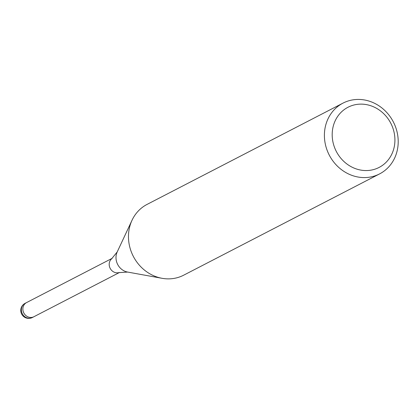<?xml version="1.0" encoding="UTF-8"?>
<svg xmlns="http://www.w3.org/2000/svg" width="418" height="418" viewBox="0 0 418 418"><rect width="100%" height="100%" fill="white"/><g stroke="black" fill="none" stroke-linecap="round" stroke-linejoin="round"><path stroke-width="0.63" d="M117.223 251.908A13.841 12.53 -117.3 0 0 127.652 272.071L118.832 272.63A7.968 7.216 -117.3 0 1 116.366 272.792A7.968 7.216 -117.3 0 1 109.636 267.092A7.968 7.216 -117.3 0 1 111.674 258.773L117.223 251.908L131.921 220.479M33.999 316.677A7.968 7.216 -117.3 0 1 33.9 316.729A7.968 7.216 -117.3 0 1 30.033 317.419A7.968 7.216 -117.3 0 1 23.079 310.935A7.968 7.216 -117.3 0 1 26.58 302.575A7.968 7.216 -117.3 0 1 26.684 302.522M362.317 99.656A39.846 36.079 -117.3 0 1 397.1 132.098A39.846 36.079 -117.3 0 1 379.596 173.898A39.846 36.079 -117.3 0 1 360.285 177.357A39.846 36.079 -117.3 0 1 325.502 144.915A39.846 36.079 -117.3 0 1 343.006 103.115A39.846 36.079 -117.3 0 1 362.317 99.656M379.596 173.898L183.674 275.185A39.846 36.079 -117.3 0 1 164.358 278.644A39.846 36.079 -117.3 0 1 129.575 246.197A39.846 36.079 -117.3 0 1 147.079 204.397L343.006 103.115M364.418 104.317A33.868 30.671 -117.3 0 1 394.911 140.939A33.868 30.671 -117.3 0 1 362.688 170.366A33.868 30.671 -117.3 0 1 332.195 133.75A33.868 30.671 -117.3 0 1 364.418 104.317M32.395 317.508A7.968 7.216 -117.3 0 1 28.534 318.197A7.968 7.216 -117.3 0 1 24.871 316.734A7.968 7.216 -117.3 0 1 25.08 303.348A7.968 7.968 0 0 0 27.828 318.344A7.968 7.968 0 0 0 32.395 317.508L33.9 316.729A7.968 7.216 -117.3 0 1 26.376 315.956A7.968 7.216 -117.3 0 1 26.58 302.575L112.207 258.308M33.9 316.729L119.527 272.463M127.652 272.071L161.792 278.252M25.08 303.348L26.58 302.575"/></g></svg>
